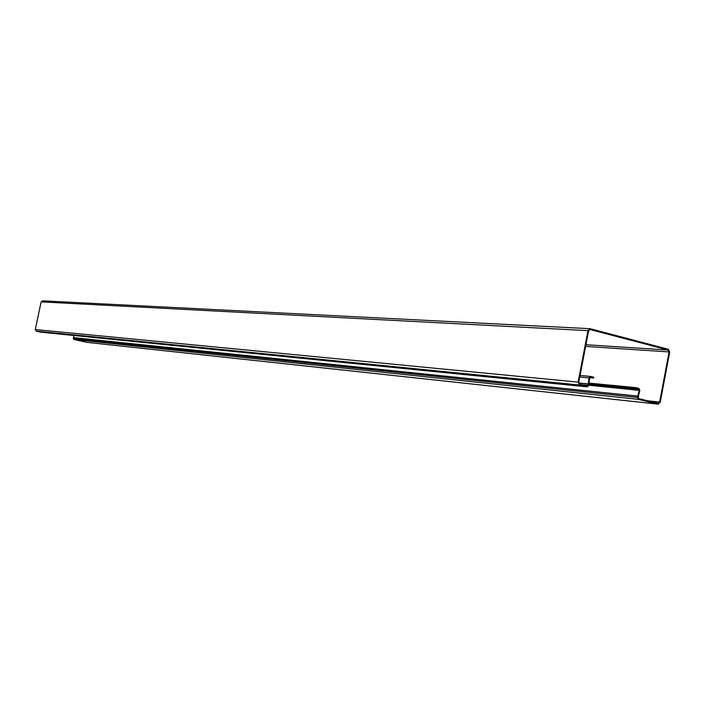 <?xml version="1.0" encoding="UTF-8"?>
<svg xmlns="http://www.w3.org/2000/svg" width="705" height="705" viewBox="0 0 705 705"><rect width="100%" height="100%" fill="white"/><g stroke="black" fill="none" stroke-linecap="round" stroke-linejoin="round"><path stroke-width="1.06" d="M589.054 383.115L635.822 387.635L638.941 388.411L639.858 390.438L638.351 396.157L73.47 337.633L73.91 339.502L86.847 342.339M588.957 383.873L635.672 388.429L635.822 387.635M635.672 388.429L638.792 389.195L639.25 390.209L637.443 397.47L638.395 399.356L658.091 404.15L660.241 402.22L669.697 352.095L668.305 349.266L590.094 328.689L587.97 330.636L578.1 382.119L579.58 385.018L587.168 386.86L41.181 332.214M74.096 335.51L73.47 337.633M647.701 400.801L659.624 402.07L658.197 403.357L638.545 398.563L638.351 396.157M659.624 402.07L669.089 351.927L668.155 350.041L589.962 329.508M578.735 382.965L588.287 383.899L589.01 377.871L590.499 376.426L593.839 377.245L593.689 378.047L590.411 377.237L589.662 377.959L588.657 385.547L587.168 386.86M589.741 377.677L593.689 378.047M582.224 384.815L588.014 385.388L588.287 383.899L588.948 383.987M590.032 329.508L588.622 330.812L578.752 382.277L579.739 384.207L587.265 386.04L588.014 385.388M42.644 300.859L41.137 301.872L35.276 329.561L36.237 331.138L41.066 332.205M588.886 384.322L638.792 389.195M639.858 390.438L588.719 385.23M637.699 396.148L73.443 337.739M73.285 338.462L637.443 397.47M73.91 339.502L638.395 399.356M86.592 342.313L657.95 404.124M585.626 346.419L669.089 351.927M580.056 375.483L590.305 376.417M579.757 377.016L589.662 377.959M578.761 383.115L588.27 384.04M36.237 331.138L579.58 385.018M40.996 332.187L587.053 386.833M41.137 301.872L587.97 330.636M35.276 329.561L578.1 382.119M589.777 329.517L590.217 329.543M585.952 344.736L668.155 350.041M589.988 328.689L42.476 300.832M580.056 375.474L590.429 376.417M86.689 342.33L658.091 404.15"/></g></svg>

